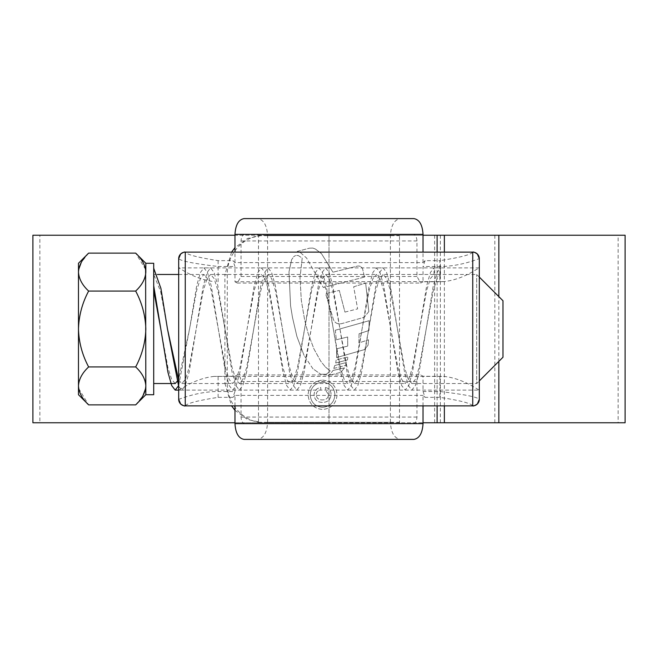 <?xml version="1.0" encoding="UTF-8"?>
<svg xmlns="http://www.w3.org/2000/svg" width="658" height="658" viewBox="0 0 658 658"><rect width="100%" height="100%" fill="white"/><g stroke="black" fill="none" stroke-linecap="round" stroke-linejoin="round"><path stroke-width="0.49" stroke-dasharray="3.29 2.47" d="M214.105 376.409C194.439 378.408 179.091 390.581 178.688 390.112L479.312 390.112C478.909 390.581 463.487 378.375 443.895 376.409L214.105 376.409L234.972 376.244L237.242 374.937C239.537 375.348 240.795 377.544 241.042 381.5L241.042 417.057C241.28 421.021 242.547 423.209 244.834 423.629L413.166 423.629L400.27 423.629L399.505 422.313L399.505 235.687L400.27 234.371L413.166 234.371L244.834 234.371L400.27 234.371M237.242 374.937L420.758 374.937L423.028 376.244L443.895 376.409M413.166 423.629C415.453 423.209 416.72 421.021 416.958 417.057L416.958 381.5C417.205 377.544 418.463 375.348 420.758 374.937M479.32 390.112L479.32 399.307C477.001 396.922 463.857 394.315 439.889 391.51L423.028 391.51L423.028 376.244M185.26 405.887C186.872 403.354 197.828 400.508 218.111 397.35L232.916 397.35L234.972 391.51L218.111 391.51C196.824 391.436 178.343 399.793 178.68 399.307L178.68 267.888L479.32 267.888L479.32 258.693C479.657 258.207 461.176 266.564 439.889 266.49L439.889 281.756L423.028 281.756L423.028 266.49L439.889 266.49L439.889 260.65L425.084 260.65L423.028 262.608L234.972 262.608L232.916 260.65L218.111 260.65C197.811 257.492 186.864 254.646 185.26 252.113M472.74 252.113C471.128 254.646 460.172 257.492 439.889 260.65M257.73 234.371L258.495 235.687L258.495 422.313L257.73 423.629L400.27 423.629M257.73 423.629L244.834 423.629M423.028 281.756L420.758 283.063L416.958 276.5L416.958 240.943C416.72 236.979 415.453 234.791 413.166 234.371M423.028 391.51L425.084 397.35L439.889 397.35C460.189 400.508 471.136 403.354 472.74 405.887M423.028 405.887L423.028 395.392L425.084 397.35M244.077 439.396L257.73 439.396C263.685 438.31 266.967 432.619 267.6 422.313L390.4 422.313C391.033 432.619 394.315 438.31 400.27 439.396L413.923 439.396M390.4 422.313L390.4 235.687C391.033 225.381 394.315 219.69 400.27 218.604L413.923 218.604M423.028 262.608L423.028 252.113M425.084 260.65L423.028 266.49M234.972 391.51L234.972 376.244M244.834 234.371C242.547 234.791 241.28 236.979 241.042 240.943L241.042 276.5L237.242 283.063L234.972 281.756L234.972 266.49L232.916 260.65M234.972 281.756L443.895 281.591C463.561 279.592 478.909 267.419 479.312 267.888M234.972 262.608L234.972 252.113M244.077 218.604L400.27 218.604M267.6 422.313L267.6 235.687C266.967 225.381 263.685 219.69 257.73 218.604M234.972 405.887L234.972 395.392L423.028 395.392M232.916 397.35L234.972 395.392M218.111 281.756L218.111 266.49C194.143 263.685 180.999 261.078 178.68 258.693L178.68 267.888C179.091 267.419 194.513 279.625 214.105 281.591M257.73 439.396L400.27 439.396M443.895 281.591L439.889 281.756M234.972 422.773L329 422.773L329 235.227L329 422.773L39.867 422.773L39.867 235.227L423.028 235.227L262.822 235.227L247.548 238.476L234.972 247.704M437.109 235.227L262.822 235.227M437.109 422.773L618.133 422.773L618.133 235.227M39.867 422.773L265.223 422.773C244.579 423.324 226.771 404.547 227.281 383.343L227.281 274.657C226.771 253.552 244.48 234.676 265.223 235.227M234.972 235.227L39.867 235.227M32.9 422.773L625.1 422.773M32.9 235.227L625.1 235.227M298.197 255.493L302.211 258.101L299.999 277.758L301.315 300.352L304.687 320.183L308.158 333.524L313.965 348.995L320.841 361.365L325.463 367.057L320.841 361.365L313.965 348.995L308.158 333.524L304.687 320.183L301.315 300.352L299.999 277.758L302.211 258.101L298.197 255.493L295.623 255.493L298.197 255.493M293.789 256.604L295.623 255.493L293.789 256.604L291.617 259.713L293.789 256.604M291.617 259.713L288.994 271.886L290.581 305.863L292.497 317.51L296.898 336.46L304.086 355.452L296.898 336.46L292.497 317.51L290.581 305.863L288.994 271.886L291.617 259.713M312.863 368.694L304.086 355.452L312.863 368.694L320.693 374.238L312.863 368.694M326.294 374.238L320.693 374.238L326.294 374.238L330.324 371.096L326.294 374.238M330.324 371.096L325.463 367.057L330.324 371.096M333.038 370.438L344.537 367.871L340.869 372.321L344.537 367.871L333.038 370.438L330.168 374.328L327.964 375.669L340.869 372.321L327.964 375.669L330.168 374.328L333.038 370.438M333.779 368.431L346.182 365.256L346.601 362.451L346.182 365.256L333.779 368.431L334.766 365.494L346.601 362.451L334.766 365.494L333.779 368.431M335.695 362.977L347.49 359.934L347.843 357.014L347.49 359.934L335.695 362.977L336.189 359.868L347.843 357.014L336.189 359.868L335.695 362.977M359.079 333.771L369.006 330.481L369.113 320.701L369.006 330.481L359.079 333.771L358.881 342.958L368.521 339.783L358.881 342.958L359.079 333.771M335.309 330.25L369.113 320.701L335.309 330.25L336.312 339.758L335.309 330.25M336.312 339.758L347.671 336.97L347.745 346.083L347.671 336.97L336.312 339.758M336.707 348.798L347.745 346.083L336.707 348.798L336.567 357.582L336.707 348.798M364.548 349.595L336.567 357.582L364.548 349.595L368.061 345.211L364.548 349.595M368.061 345.211L368.521 339.783L368.061 345.211M368.817 311.563L365.651 283.088L368.817 311.563L364.236 317.279L341.921 323.571C337.891 324.493 335.07 323.193 333.466 319.665L325.587 293.632L339.298 290.441L325.587 293.632L333.466 319.665C335.062 323.193 337.883 324.493 341.921 323.571L364.236 317.279L368.817 311.563M353.675 286.781L365.651 283.088L353.675 286.781L357.623 308.89L353.675 286.781M344.948 312.098L357.623 308.89L344.948 312.098L339.298 290.441L344.948 312.098M364.491 277.084L323.341 287.546L364.491 277.084L362.624 268.999L364.491 277.084M357.294 266.136C359.868 265.668 361.645 266.622 362.624 268.999C361.653 266.622 359.877 265.668 357.294 266.136L332.94 272.206L357.294 266.136M332.94 272.206L321.523 253.7L315.478 249.069L321.523 253.7L332.94 272.206M312.871 248.082L315.478 249.069L312.871 248.082L309.531 248.156L312.871 248.082M297.284 251.405L309.531 248.156L297.284 251.405L300.032 252.244L306.628 258.101L323.341 287.546L306.628 258.101L300.032 252.244L297.284 251.405M322.576 380.11C331.426 381.007 336.254 385.892 337.069 394.784C336.263 403.675 331.435 408.577 322.576 409.482C313.726 408.585 308.89 403.691 308.059 394.784C308.873 385.901 313.718 381.007 322.576 380.11C313.734 380.99 308.89 385.884 308.059 394.784C308.873 403.667 313.71 408.569 322.576 409.482C331.435 408.585 336.271 403.683 337.069 394.784C336.263 385.901 331.426 381.007 322.576 380.11M231.575 252.113L224.896 274.657L227.281 274.657M227.281 383.343L224.896 383.343L224.896 274.657M224.896 383.343L231.575 405.887M234.972 410.296L247.531 419.524L262.822 422.773M618.133 422.773L265.223 422.773M322.568 407.351C315.001 406.595 310.872 402.408 310.181 394.784C310.864 387.192 314.993 383.005 322.568 382.232C330.143 383.014 334.272 387.208 334.947 394.808C334.272 402.375 330.143 406.562 322.568 407.351C330.127 406.578 334.256 402.392 334.947 394.808C334.272 387.208 330.143 383.022 322.568 382.232C315.001 382.997 310.872 387.175 310.181 394.784C310.864 402.4 314.993 406.595 322.568 407.351M325.397 387.537C329.189 388.278 331.073 390.638 331.056 394.619C330.53 399.727 327.635 402.326 322.379 402.4C317.255 402.293 314.483 399.702 314.072 394.644C314.401 390.515 316.646 388.146 320.8 387.537L320.8 390.021C317.954 390.391 316.416 391.987 316.194 394.8C316.63 398.279 318.669 399.99 322.33 399.924C326.088 399.982 328.169 398.189 328.581 394.529L325.397 390.021L325.397 387.537L325.397 390.021L328.581 394.529C328.194 398.172 326.105 399.974 322.33 399.924C318.711 400.015 316.663 398.312 316.194 394.8C316.416 391.987 317.946 390.391 320.8 390.021L320.8 387.537C316.654 388.146 314.409 390.515 314.072 394.644C314.458 399.686 317.23 402.268 322.379 402.4C327.626 402.334 330.513 399.743 331.056 394.619C331.089 390.655 329.197 388.294 325.397 387.537M433.935 274.46L440.506 274.46L436.961 278.827L433.227 290.82L419.064 367.773L415.363 379.444L411.834 383.54L408.281 379.329L404.53 367.378L390.317 290.211L386.616 278.556L383.088 274.46L433.935 274.46L430.406 278.573L426.705 290.244L412.5 367.37L408.741 379.337L405.188 383.54L401.66 379.444L397.958 367.781L383.746 290.614L379.995 278.663L376.442 274.46L372.913 278.556L369.212 290.211L354.999 367.386L351.24 379.337L347.687 383.54L344.167 379.444L340.457 367.781L326.253 290.63L322.494 278.671L318.941 274.46L315.412 278.564L311.711 290.236L297.506 367.361L293.748 379.321L290.194 383.54L286.658 379.436L282.956 367.764L268.752 290.639L265.001 278.671L261.44 274.46L257.911 278.556L254.21 290.219L239.997 367.386L236.247 379.337L232.693 383.54L229.165 379.444L225.464 367.789L211.251 290.614L207.5 278.663L203.947 274.46L200.419 278.556L196.717 290.211L189.66 328.432L178.515 379.831M411.834 383.54L476.688 383.54L476.688 274.46L476.688 383.54L479.32 380.916M437.257 274.46L476.688 274.46L479.32 277.084M153.709 290.449L153.709 383.54L153.709 274.46L157.352 274.46M175.192 383.54L171.664 379.436L167.963 367.764L160.897 329.51M383.088 274.46L379.534 278.663L375.784 290.614L361.563 367.789L357.862 379.444L354.341 383.54L350.78 379.337L347.029 367.386L332.816 290.219L329.115 278.556L325.587 274.46L322.033 278.671L318.275 290.639L304.07 367.764L300.369 379.436L296.84 383.54L293.279 379.321L289.528 367.361L275.324 290.236L271.622 278.564L268.094 274.46L264.532 278.671L260.782 290.622L246.569 367.789L242.868 379.444L239.339 383.54L235.786 379.337L232.035 367.386L217.814 290.211L214.121 278.556L210.593 274.46L207.04 278.663L203.289 290.614L189.068 367.781L185.367 379.444L181.838 383.54L178.68 380.168M167.387 328.49L160.659 291.642L153.709 274.46M181.838 383.54L232.693 383.54M178.68 274.46L203.947 274.46M239.339 383.54L290.194 383.54M210.593 274.46L261.44 274.46M296.84 383.54L347.687 383.54M268.094 274.46L318.941 274.46M354.341 383.54L405.188 383.54M325.587 274.46L376.442 274.46M88.641 253.124L81.304 262.345M78.68 269.476L78.475 272.091C78.861 278.753 82.25 285.079 88.641 291.058L135.663 291.058C142.013 285.153 145.402 278.836 145.829 272.091L145.829 263.29M145.615 269.476L135.663 253.124M88.641 291.058C82.266 302.968 78.878 315.61 78.475 329C78.886 342.423 82.275 355.065 88.641 366.942L135.663 366.942C142.029 355.032 145.418 342.39 145.829 329C145.418 315.577 142.029 302.935 135.663 291.058M88.641 366.942C82.283 372.847 78.894 379.164 78.475 385.909L78.475 394.71M145.615 388.524L145.829 385.909C145.443 379.247 142.054 372.921 135.663 366.942M135.663 404.876L143 395.655M78.68 388.524L88.641 404.876M145.829 394.71L145.829 272.091M78.475 263.29L78.475 385.909M153.709 394.71L153.709 263.29M153.709 283.236L153.709 274.6M502.975 357.253L502.975 300.747M434.017 274.46L434.009 267.888L440.515 267.888L440.506 274.46M153.709 270.413L154.03 268.258M178.68 385.588L189.644 328.49L196.668 285.794L200.451 272.412L203.955 267.888L207.484 272.535L211.3 286.172L225.423 372.198L229.206 385.588L232.702 390.112L236.23 385.473L240.047 371.828L254.169 285.802L257.952 272.412L261.448 267.888L264.977 272.527L268.793 286.164L282.915 372.206L286.699 385.588L290.194 390.112L293.731 385.473L297.548 371.828L311.67 285.794L315.453 272.412L318.949 267.888L322.478 272.527L326.294 286.172L340.416 372.198L344.2 385.588L347.704 390.112L351.224 385.473L355.04 371.828L369.163 285.802L372.946 272.412L376.45 267.888L379.979 272.527L383.795 286.172L397.917 372.198L401.701 385.588L405.196 390.112L408.725 385.473L412.541 371.828L426.664 285.794L430.447 272.412L434.009 267.888M178.68 386.353L181.83 390.112L185.334 385.588L189.117 372.198L203.24 286.172L207.056 272.527L210.585 267.888L214.08 272.412L217.864 285.802L231.986 371.828L235.803 385.465L239.331 390.112L242.827 385.588L246.61 372.206L260.733 286.172L264.557 272.527L268.077 267.888L271.581 272.412L275.365 285.802L289.487 371.828L293.304 385.473L296.832 390.112L300.328 385.588L304.111 372.206L318.233 286.172L322.05 272.527L325.578 267.888L329.082 272.412L332.866 285.794L346.98 371.828L350.804 385.473L354.333 390.12L357.829 385.588L361.612 372.198L375.734 286.172L379.551 272.527L383.079 267.888L386.575 272.412L390.359 285.802L404.481 371.828L408.297 385.465L411.826 390.112L415.33 385.588L419.113 372.206L433.194 286.337L436.994 272.667L440.515 267.888M241.042 381.5L416.958 381.5M258.495 422.313L399.505 422.313M258.495 235.687L399.505 235.687M439.889 376.244L439.889 397.35M218.111 397.35L218.111 376.244M218.111 260.65L218.111 266.49L234.972 266.49M267.6 235.687L390.4 235.687M416.958 276.5L241.042 276.5M241.042 240.943L416.958 240.943M416.958 417.057L241.042 417.057M498.838 361.39L498.838 296.61M437.109 405.887L437.109 252.113M434.634 422.773L434.634 235.227M440.375 422.773L440.375 235.227M494.841 422.773L494.841 235.227M444.372 405.887L444.372 252.113M237.242 283.063L420.758 283.063M178.68 390.112L181.83 390.112M203.955 267.888L210.585 267.888M232.702 390.112L239.331 390.112M261.448 267.888L268.077 267.888M290.203 390.112L296.832 390.112M318.949 267.888L325.578 267.888M347.704 390.112L354.325 390.112M376.45 267.888L383.079 267.888M405.196 390.112L411.826 390.112M433.943 267.888L437.257 267.888"/><path stroke-width="0.99" d="M479.32 267.888L479.32 390.112M185.252 405.879L472.74 405.887L472.748 252.121L185.26 252.113L185.252 405.879A6.572 6.572 180 0 1 178.68 399.307L178.68 258.693L180.646 254.004C183.179 252.359 184.717 251.726 185.26 252.113M423.028 423.629C422.452 433.137 419.417 438.392 413.923 439.396L244.077 439.396C238.583 438.392 235.548 433.137 234.972 423.629L423.028 423.629L423.028 405.887M413.923 218.604C419.417 219.608 422.452 224.863 423.028 234.371L234.972 234.371C235.548 224.863 238.583 219.608 244.077 218.604L413.923 218.604M423.028 252.113L423.028 234.371M234.972 252.113L234.972 234.371M234.972 423.629L234.972 405.887M472.748 252.121A6.572 6.572 0 0 1 479.32 258.693L479.32 399.307L477.354 403.996C474.821 405.641 473.283 406.274 472.74 405.887M423.028 235.227L437.109 235.227L423.028 235.227M423.028 422.773L437.109 422.773L423.028 422.773M498.838 296.61L498.838 235.227L625.1 235.227L625.1 422.773L437.109 422.773L437.109 405.887M234.972 422.773L32.9 422.773L32.9 235.227L234.972 235.227M234.972 247.704L231.575 252.113M231.575 405.887L234.972 410.296M498.838 235.227L437.109 235.227L437.109 252.113M153.709 383.54L175.192 383.54L178.515 379.831M160.906 329.543L153.709 290.449L153.709 283.236M178.68 380.168L167.494 329.074M157.352 274.46L178.68 274.46M479.32 277.084L502.975 300.747L502.975 357.253L479.32 380.916M145.829 263.29L135.663 253.124C142.013 259.03 145.402 265.355 145.829 272.091L145.829 263.29L153.709 263.29L153.709 394.71L145.829 394.71L135.663 404.876L88.641 404.876C82.283 398.97 78.894 392.645 78.475 385.909L78.68 388.524M145.615 269.476L145.829 394.71M88.641 404.876L78.475 394.71L78.475 385.909C78.861 379.247 82.25 372.921 88.641 366.942L135.663 366.942C142.013 372.847 145.402 379.164 145.829 385.909C145.443 392.571 142.054 398.896 135.663 404.876M81.304 262.345L78.68 269.476M88.641 366.942C82.266 355.032 78.878 342.39 78.475 329C78.886 315.577 82.275 302.935 88.641 291.058C82.283 285.153 78.894 278.836 78.475 272.091C78.861 265.429 82.25 259.104 88.641 253.124L135.663 253.124M143 395.655L145.615 388.524M88.641 291.058L135.663 291.058C142.029 302.968 145.418 315.61 145.829 329C145.418 342.423 142.029 355.065 135.663 366.942M145.829 272.091C145.443 278.753 142.054 285.079 135.663 291.058M78.475 385.909L78.475 263.29L88.641 253.124M178.68 386.353L167.387 328.49L160.889 288.344L153.709 268.267M153.709 285.761L167.922 372.206L171.705 385.588L175.201 390.112L178.68 385.588M185.252 252.121A6.572 6.572 180 0 0 178.68 258.693M472.748 405.879A6.572 6.572 0 0 0 479.32 399.307M498.838 422.773L498.838 361.39M444.372 422.773L444.372 405.887M444.372 252.113L444.372 235.227M178.68 399.307L180.646 403.996C183.179 405.641 184.717 406.274 185.26 405.887M479.32 258.693L477.354 254.004C474.821 252.359 473.283 251.726 472.74 252.113M175.201 390.112L178.68 390.112"/></g></svg>
